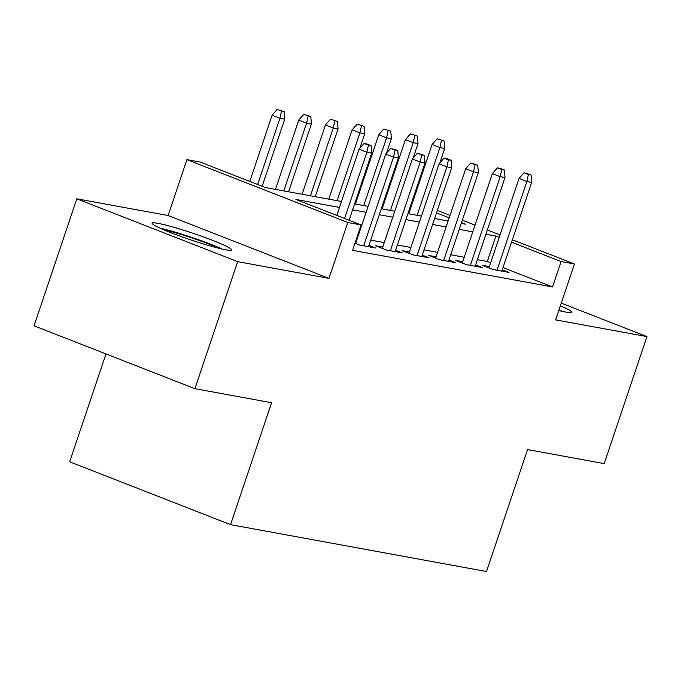 <?xml version="1.0" encoding="UTF-8"?>
<svg xmlns="http://www.w3.org/2000/svg" width="681" height="681" viewBox="0 0 681 681"><rect width="100%" height="100%" fill="white"/><g stroke="black" fill="none" stroke-linecap="round" stroke-linejoin="round"><path stroke-width="1.02" d="M558.786 310.527A36.314 3.022 -161.4 0 0 558.778 310.519A41.958 3.49 18.6 0 0 565.766 312.068A41.958 3.49 18.6 0 0 571.614 312.204A41.958 3.49 18.6 0 0 560.369 305.778M157.983 223.334A41.958 3.49 18.6 0 0 152.127 223.198A41.958 3.49 18.6 0 0 180.559 236.324A41.958 3.49 18.6 0 0 225.811 249.833A41.958 3.49 18.6 0 0 231.668 249.97A41.958 3.49 18.6 0 0 203.236 236.843A41.958 3.49 18.6 0 0 157.983 223.334M412.226 200.886L413.052 201.04M105.972 353.933L69.666 461.803L230.544 524.659L486.506 571.521L527.545 449.579L604.2 463.608L646.95 336.593L561.272 303.122M230.544 524.659L271.583 402.718L194.928 388.681L34.05 325.833L76.8 198.809L237.678 261.666L328.991 278.384L347.804 222.491L186.926 159.643L200.257 162.087L265.479 187.564L341.462 201.474M328.991 278.384L168.113 215.528L76.8 198.809M168.113 215.528L186.926 159.643M194.928 388.681L237.678 261.666M489.392 266.586L482.165 265.258L493.035 269.506L509.039 272.434L502.263 269.787M462.722 261.7L455.504 260.38L466.374 264.628L482.369 267.556L475.593 264.909M436.061 256.822L428.843 255.503L439.713 259.742L455.708 262.67L448.932 260.023M409.4 251.936L402.182 250.617L413.052 254.864L429.047 257.793L422.271 255.145M382.739 247.058L375.512 245.739L386.382 249.987L402.386 252.915L395.61 250.267M354.971 243.245L359.721 245.1L375.725 248.029L368.949 245.381M339.461 207.424L295.912 199.456L361.134 224.934L352.588 250.336L552.555 286.948L503.004 267.59M490.669 262.772L487.341 261.47L477.372 259.64M464.229 257.239L450.703 254.762M437.568 252.353L424.042 249.884M410.898 247.475L397.381 244.998M384.237 242.598L370.719 240.121M357.576 237.712L356.878 237.584M356.078 242.181L355.371 242.044M512.376 239.738L574.441 263.99L555.628 319.874L646.95 336.593M574.441 263.99L561.11 261.547L511.55 242.181M552.555 286.948L561.11 261.547M361.134 224.934L347.804 222.491M437.321 210.42L450.013 215.375M462.339 220.193L475.032 225.147M487.358 229.965L500.041 234.919M461.258 223.402L465.446 224.177L461.514 222.636M449.188 217.818L436.504 212.864M412.26 203.398L411.486 203.091M354.605 203.883L368.132 206.36M381.266 208.761L394.793 211.238M407.936 213.647L421.454 216.115M434.597 218.524L448.115 221.002M499.224 237.371L495.887 236.069L485.919 234.238M472.776 231.838L459.258 229.361M446.115 226.952L432.597 224.475M419.453 222.074L405.927 219.597M392.792 217.188L379.266 214.711M366.123 212.31L352.605 209.833M487.341 261.47L495.887 236.069M368.438 145.155L371.102 145.64L366.761 143.946L364.088 143.461L368.438 145.155L366.889 152.246L371.69 153.123L349.106 220.235M344.603 218.473L366.889 152.246L359.066 149.19L336.772 215.417M364.088 143.461L359.066 149.19M371.69 153.123L371.102 145.64M284.147 111.667L277.133 109.479L284.147 111.667L284.726 119.149L279.925 118.273L272.102 115.217L249.816 181.444M281.483 111.182L279.925 118.273L257.639 184.5M284.726 119.149L262.142 186.262M272.102 115.217L277.133 109.479M222.423 249.135A41.694 3.465 18.6 0 0 159.992 228.126M163.363 229.616A36.314 3.022 -161.4 0 1 218.839 248.293M562.37 311.379A41.694 3.465 18.6 0 0 558.999 309.872M395.099 150.041L397.772 150.527L390.758 148.339L395.099 150.041L393.55 157.124L398.351 158.009L368.498 246.709M363.697 245.832L393.55 157.124L385.727 154.068L355.627 243.5M390.758 148.339L385.727 154.068M398.351 158.009L397.772 150.527M421.769 154.919L424.433 155.404L417.419 153.216L421.769 154.919L420.211 162.01L425.012 162.887L395.159 251.587M390.366 250.71L420.211 162.01L412.388 158.954L382.288 248.386M417.419 153.216L412.388 158.954M425.012 162.887L424.433 155.404M448.43 159.797L451.094 160.29L446.745 158.588L444.08 158.103L448.43 159.797L446.881 166.888L451.673 167.764L421.828 256.473M417.027 255.596L446.881 166.888L439.049 163.832L408.958 253.264M444.08 158.103L439.049 163.832M451.673 167.764L451.094 160.29M475.091 164.683L477.756 165.168L470.741 162.98L475.091 164.683L473.542 171.774L478.343 172.651L448.49 261.351M443.689 260.474L473.542 171.774L465.719 168.709L435.619 258.142M470.741 162.98L465.719 168.709M478.343 172.651L477.756 165.168M310.808 116.553L303.794 114.365L310.808 116.553L311.387 124.027L306.595 123.15L298.763 120.094L275.447 189.386M308.144 116.059L306.595 123.15L283.79 190.918M311.387 124.027L288.582 191.795M298.763 120.094L303.794 114.365M337.47 121.431L330.455 119.243L337.47 121.431L338.057 128.913L333.256 128.037L325.424 124.972L302.109 194.272M334.805 120.946L333.256 128.037L310.451 195.796M338.057 128.913L315.252 196.673M325.424 124.972L330.455 119.243M364.131 126.317L357.116 124.129L364.131 126.317L364.718 133.791L359.917 132.914L352.094 129.858L328.77 199.15M361.466 125.823L359.917 132.914L337.112 200.682M364.718 133.791L359.832 148.313M352.094 129.858L357.116 124.129M390.8 131.195L383.786 129.007L390.8 131.195L391.379 138.677L386.578 137.8L378.755 134.736L355.431 204.036M388.127 130.709L386.578 137.8L363.773 205.56M391.379 138.677L386.493 153.191M378.755 134.736L383.786 129.007M501.752 169.56L504.417 170.054L500.075 168.352L497.402 167.866L501.752 169.56L500.203 176.651L505.004 177.528L475.151 266.237M470.35 265.352L500.203 176.651L492.38 173.595L462.28 263.028M497.402 167.866L492.38 173.595M505.004 177.528L504.417 170.054M417.462 136.081L410.447 133.893L417.462 136.081L418.04 143.555L413.239 142.678L405.416 139.622L382.101 208.914M414.797 135.587L413.239 142.678L390.443 210.438M418.04 143.555L413.154 158.077M405.416 139.622L410.447 133.893M528.413 174.447L531.086 174.932L524.072 172.744L528.413 174.447L526.864 181.529L531.665 182.414L501.812 271.115M497.019 270.238L526.864 181.529L519.041 178.473L488.941 267.905M524.072 172.744L519.041 178.473M531.665 182.414L531.086 174.932M444.123 140.958L437.108 138.771L444.123 140.958L444.71 148.441L439.909 147.556L432.077 144.5L408.762 213.791M441.458 140.473L439.909 147.556L417.104 215.324M444.71 148.441L439.824 162.955M432.077 144.5L437.108 138.771"/></g></svg>

